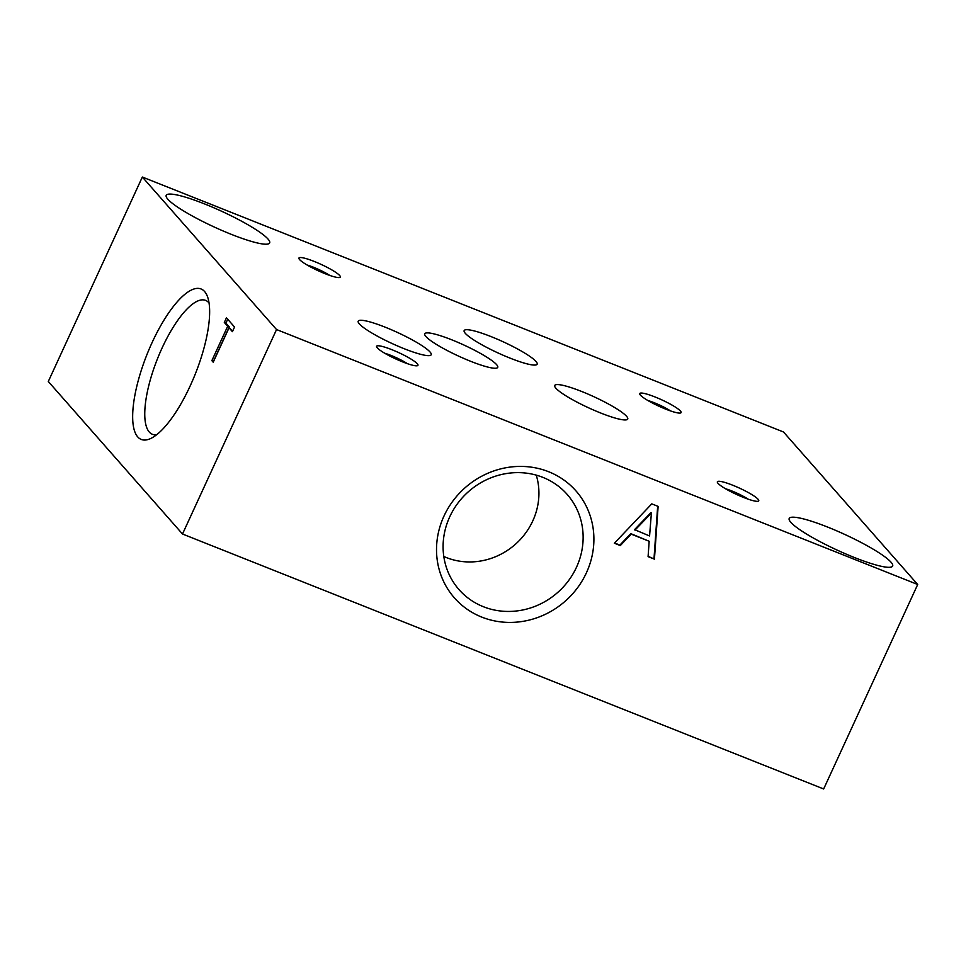 <?xml version="1.0" encoding="UTF-8"?>
<svg xmlns="http://www.w3.org/2000/svg" width="966" height="966" viewBox="0 0 966 966"><rect width="100%" height="100%" fill="white"/><g stroke="black" fill="none" stroke-linecap="round" stroke-linejoin="round"><path stroke-width="1.45" d="M385.253 327.208A40.174 6.146 24.7 0 0 358.205 321.171A40.174 6.146 24.7 0 0 392.136 343.546A40.174 6.146 24.7 0 0 431.198 354.739A40.174 6.146 24.7 0 0 385.253 327.208M491.199 336.651A40.174 6.146 24.7 0 0 464.151 330.601A40.174 6.146 24.7 0 0 498.082 352.976A40.174 6.146 24.7 0 0 537.144 364.182A40.174 6.146 24.7 0 0 491.199 336.651M917.7 584.502L823.66 788.968L182.502 534.017L276.542 329.551L917.7 584.502L783.498 431.983L142.34 177.032L276.542 329.551M156.661 434.724A72.039 23.172 111.7 0 1 152.616 434.362A72.039 23.172 111.7 0 1 149.259 432.007A72.039 23.172 111.7 0 1 159.849 353.025A72.039 23.172 111.7 0 1 205.855 300.486A72.039 23.172 111.7 0 1 206.507 300.812A72.039 23.172 111.7 0 1 209.042 302.998M648.089 556.621L654.429 559.145L658.124 506.389L651.784 503.866L614.364 543.218L620.305 545.573L631.196 534.126L649.164 541.262L648.089 556.621M648.114 556.319L654.429 559.145M651.386 513.055L650.963 512.56L634.529 529.658L649.575 535.949L651.386 513.055L634.964 530.141M654.006 558.662L657.677 506.208M614.581 542.977L619.882 545.09L630.774 533.63L649.164 541.262M227.686 319.239L225.911 323.091L229.28 326.906L213.462 361.284L211.856 360.656L213.22 362.202L229.027 327.812L232.77 330.879M229.28 326.906L227.674 326.267L211.856 360.656M225.911 323.091L224.317 322.451L227.674 326.267M229.027 327.812L232.408 331.664L234.545 327.027L226.442 317.814L224.317 322.451M231.345 234.364A56.934 8.706 -155.3 0 1 166.212 195.349A56.934 8.706 -155.3 0 1 221.576 211.228A56.934 8.706 -155.3 0 1 269.659 242.925A56.934 8.706 -155.3 0 1 231.345 234.364M854.33 557.479A56.934 8.706 -155.3 0 1 789.198 518.464A56.934 8.706 -155.3 0 1 844.562 534.343A56.934 8.706 -155.3 0 1 892.644 566.04A56.934 8.706 -155.3 0 1 854.33 557.479M391.918 349.704A22.773 3.49 24.7 0 0 376.607 346.891A22.773 3.49 24.7 0 0 395.819 358.966A22.773 3.49 24.7 0 0 417.493 365.691A22.773 3.49 24.7 0 0 391.918 349.704M407.374 363.651A17.847 2.729 24.7 0 0 391.037 355.452A17.847 2.729 24.7 0 0 384.734 353.242M732.699 485.21A22.773 3.49 24.7 0 0 717.388 482.396A22.773 3.49 24.7 0 0 736.599 494.471A22.773 3.49 24.7 0 0 758.274 501.197A22.773 3.49 24.7 0 0 732.699 485.21M748.155 499.156A17.847 2.729 24.7 0 0 731.817 490.957A17.847 2.729 24.7 0 0 725.514 488.748M655.045 396.966A22.773 3.49 24.7 0 0 639.746 394.152A22.773 3.49 24.7 0 0 658.957 406.227A22.773 3.49 24.7 0 0 680.619 412.953A22.773 3.49 24.7 0 0 655.045 396.966M670.513 410.912A17.847 2.729 24.7 0 0 654.175 402.713A17.847 2.729 24.7 0 0 647.872 400.504M314.276 261.46A22.773 3.49 24.7 0 0 298.965 258.647A22.773 3.49 24.7 0 0 318.176 270.721A22.773 3.49 24.7 0 0 339.839 277.447A22.773 3.49 24.7 0 0 314.276 261.46M329.732 275.407A17.847 2.729 24.7 0 0 313.395 267.208A17.847 2.729 24.7 0 0 307.091 264.998M581.786 391.52A40.174 6.146 24.7 0 0 554.738 385.47A40.174 6.146 24.7 0 0 588.668 407.845A40.174 6.146 24.7 0 0 627.731 419.051A40.174 6.146 24.7 0 0 581.786 391.52M451.786 339.827A40.174 6.146 24.7 0 0 424.75 333.789A40.174 6.146 24.7 0 0 458.681 356.152A40.174 6.146 24.7 0 0 497.744 367.358A40.174 6.146 24.7 0 0 451.786 339.827M182.502 534.017L48.3 381.498L142.34 177.032M481.78 617.105A80.963 75.65 -41.3 0 1 470.237 483.543A80.963 75.65 -41.3 0 1 593.619 532.604A80.963 75.65 -41.3 0 1 481.78 617.105M483.362 606.708A72.039 67.318 -41.3 0 1 455.566 585.324A72.039 67.318 -41.3 0 1 468.643 491.501A72.039 67.318 -41.3 0 1 563.371 490.462A72.039 67.318 -41.3 0 1 570.109 578.465A72.039 67.318 -41.3 0 1 483.362 606.708M536.251 475.127A66.847 62.464 -41.3 0 1 516.315 543.447A66.847 62.464 -41.3 0 1 446.364 557.563A66.847 62.464 -41.3 0 1 443.805 556.476M137.727 436.898A80.963 26.046 111.7 0 1 155.26 335.951A80.963 26.046 111.7 0 1 207.521 296.719A80.963 26.046 111.7 0 1 195.361 373.83A80.963 26.046 111.7 0 1 151.251 438.238A80.963 26.046 111.7 0 1 137.727 436.898"/></g></svg>
